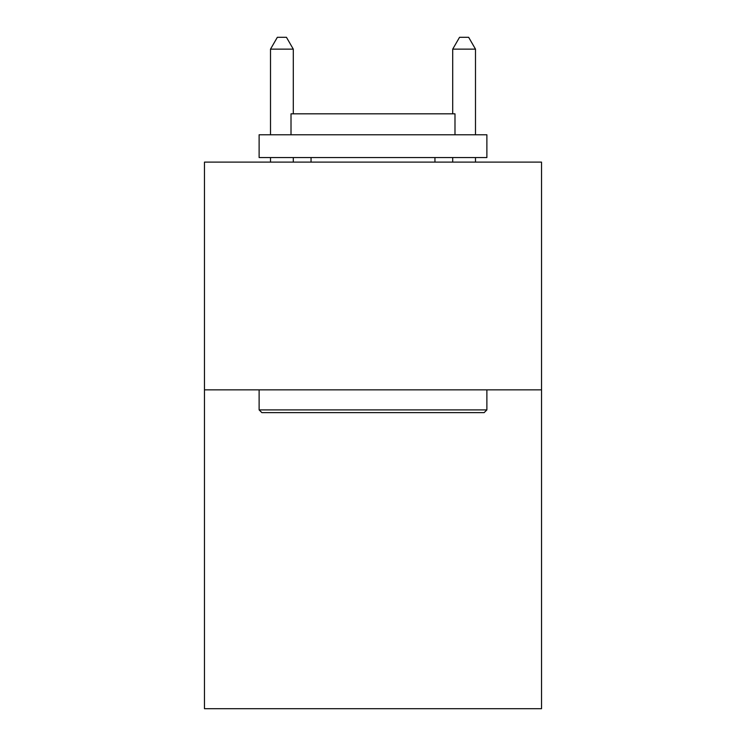 <?xml version="1.0" encoding="UTF-8"?>
<svg xmlns="http://www.w3.org/2000/svg" width="746" height="746" viewBox="0 0 746 746"><rect width="100%" height="100%" fill="white"/><g stroke="black" fill="none" stroke-linecap="round" stroke-linejoin="round"><path stroke-width="1.12" d="M541.531 389.85L541.531 708.7L204.469 708.7L204.469 162.106L541.531 162.106L541.531 389.85L204.469 389.85M261.855 412.631L259.123 409.899L486.877 409.899L484.145 412.631L261.855 412.631M486.877 134.774L486.877 157.555L259.123 157.555L259.123 134.774L486.877 134.774M291.015 134.774L291.015 113.821L454.985 113.821L454.985 134.774M486.877 389.85L486.877 409.899M259.123 389.85L259.123 409.899M434.946 157.555L434.946 162.106M311.054 157.555L311.054 162.106M293.29 113.821L293.29 49.143L270.509 49.143L270.509 134.774M270.509 157.555L270.509 162.106M293.29 157.555L293.29 162.106M270.509 49.143L277.344 37.3L286.455 37.3L293.29 49.143M475.491 162.106L475.491 157.555M475.491 134.774L475.491 49.143L452.71 49.143L452.71 113.821M452.71 162.106L452.71 157.555M452.71 49.143L459.545 37.3L468.656 37.3L475.491 49.143"/></g></svg>
